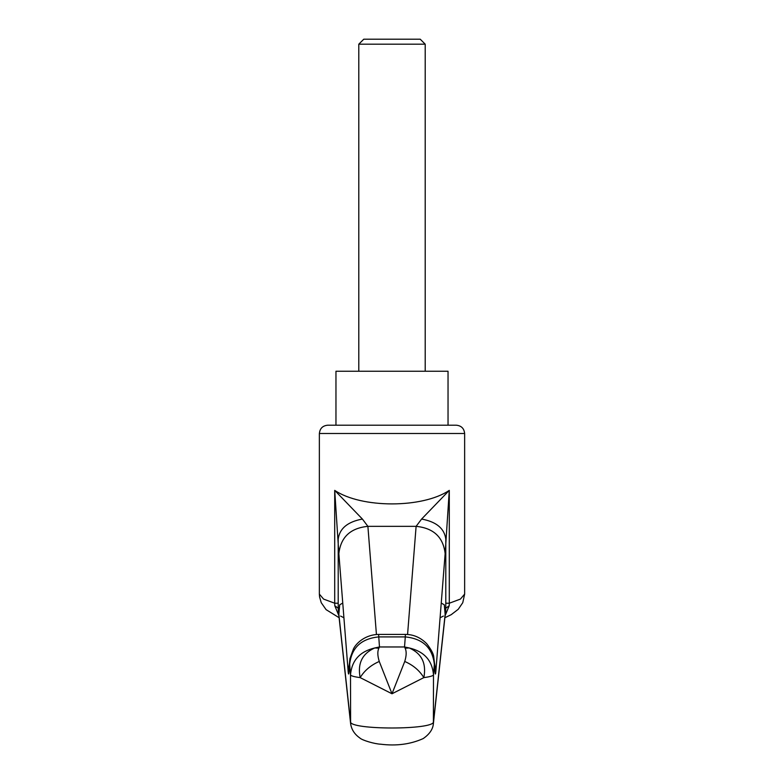 <?xml version="1.0" encoding="UTF-8"?>
<svg xmlns="http://www.w3.org/2000/svg" width="784" height="784" viewBox="0 0 784 784"><rect width="100%" height="100%" fill="white"/><g stroke="black" fill="none" stroke-linecap="round" stroke-linejoin="round"><path stroke-width="1.18" d="M411.786 39.2L392 39.2L420.224 39.2L425.202 44.178L358.798 44.178L363.776 39.2L392 39.2L371.871 39.2M448.036 425.202L448.036 371.244L335.964 371.244L335.964 425.202L456.327 425.202L327.663 425.202L392 425.202M339.119 617.714L326.085 609.638L321.234 602.7L319.549 596.82L319.362 594.105L323.586 599.094L334.709 603.229L338.208 603.229L338.286 610.07M379.26 661.461C370.871 665.136 364.511 670.516 360.16 677.611C354.084 676.808 350.869 675.877 350.507 674.838L349.674 664.215L349.341 665.734C348.968 674.426 348.566 676.288 348.145 671.31L338.855 553.651L334.709 490.372C361.414 508.414 422.586 508.414 449.291 490.372L445.145 553.651L435.855 671.31C435.434 676.288 435.032 674.426 434.659 665.734L434.326 664.215L433.493 674.838C433.131 675.877 429.916 676.808 423.84 677.611L392 693.771L360.16 677.611C357.406 663.421 362.277 653.533 374.762 647.956L379.476 646.967L378.868 648.221C377.369 651.318 377.496 655.738 379.26 661.461L392 693.771L404.74 661.461C413.129 665.136 419.499 670.516 423.84 677.611C426.574 663.372 421.704 653.484 409.238 647.956C424.154 651.484 432.239 660.442 433.493 674.838L433.395 723.593L445.724 609.991L445.792 603.229L449.291 603.229L460.414 599.094L464.638 594.105L464.638 433.503L319.392 433.503C319.882 428.476 322.645 425.712 327.663 425.202M378.868 648.221L374.762 647.956C359.846 651.484 351.761 660.442 350.507 674.838L350.605 723.603C351.448 729.473 354.525 734.255 359.827 737.969C362.061 740.282 374.605 743.957 380.612 744.192C396.292 746.162 410.493 744.29 423.203 738.577C429.573 734.157 432.964 729.169 433.395 723.593M405.132 648.221L409.238 647.956L404.524 646.967L405.132 648.221C406.631 651.328 406.494 655.738 404.74 661.461M407.572 634.491L416.108 526.348L421.596 519.057C436.355 521.781 444.42 528.465 445.792 539.118L445.792 603.229M421.596 519.057L449.291 490.372L449.291 603.229L449.203 605.748L445.096 615.734M338.855 553.651C340.707 537.197 350.389 528.093 367.892 526.348L416.108 526.348C433.611 528.093 443.293 537.197 445.145 553.651M434.601 663.607L435.855 671.31M434.787 668.497L434.659 665.734M404.524 646.967L405.289 636.912C422.792 638.656 432.474 647.751 434.326 664.215M349.674 664.215C351.526 647.751 361.208 638.656 378.711 636.912L405.289 636.912L405.416 634.413L378.594 634.413L379.476 646.967M338.904 615.734L334.797 605.748L334.709 603.229L334.709 490.372L362.404 519.057L367.892 526.348L376.428 634.491M338.208 603.229L338.208 539.118C339.58 528.465 347.645 521.781 362.404 519.057M348.145 671.31L349.399 663.607M349.341 665.734L349.213 668.497M334.797 605.748L338.188 608.208L350.507 721.79C349.635 730.061 434.365 730.061 433.493 721.79L445.812 608.208L449.203 605.748M404.495 646.967L379.505 646.967M343.911 617.772L340.609 616.067M338.806 614.813L339.707 604.827L342.196 603.357M441.804 603.357L444.293 604.827L445.194 614.813M443.391 616.067L440.089 617.772M358.798 44.178L358.798 371.244M425.202 44.178L425.202 371.244M319.362 594.105L319.362 433.503M464.638 433.503C464.118 428.476 461.355 425.712 456.337 425.202M434.64 664.548L433.768 657.031C433.562 653.934 431.19 649.466 426.633 643.615C420.518 637.5 413.442 634.423 405.406 634.413M378.594 634.413C365.952 634.589 356.622 642.527 353.506 648.799L349.889 658.746L349.36 664.548M464.638 594.164L462.756 602.71L458.268 609.266L451.182 614.695L444.881 617.714M338.276 609.991L350.605 723.583"/></g></svg>
